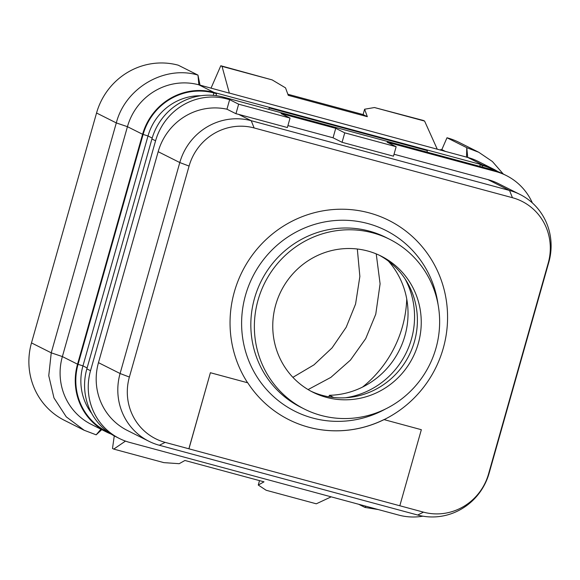 <?xml version="1.0" encoding="UTF-8"?>
<svg xmlns="http://www.w3.org/2000/svg" width="580" height="580" viewBox="0 0 580 580"><rect width="100%" height="100%" fill="white"/><g stroke="black" fill="none" stroke-linecap="round" stroke-linejoin="round"><path stroke-width="0.87" d="M287.919 125.592L333.058 137.786L335.74 128.318L344.745 132.842L396.147 146.725L387.143 142.201L495.871 171.564A59.102 57.268 -63.3 0 1 506.318 175.551A59.102 57.268 -63.3 0 1 532.375 202.935M422.929 516.178A59.102 57.268 -63.3 0 1 398.67 515.069L129.804 442.46A59.102 57.268 -63.3 0 1 119.357 438.473A59.102 57.268 -63.3 0 1 90.523 370.714L155.578 140.802A59.102 57.268 -63.3 0 1 227.005 98.955L229.644 99.666L238.648 104.19L235.951 113.724A59.102 57.268 116.7 0 1 238.605 114.369L287.375 127.535L290.051 118.074L281.046 113.549L335.74 128.318M148.929 441.286A59.102 57.268 -63.3 0 1 120.089 373.52L179.793 162.552A59.102 57.268 -63.3 0 1 251.22 120.698L509.537 190.465A59.102 57.268 -63.3 0 1 519.985 194.445A59.102 57.268 -63.3 0 1 548.825 262.211L489.121 473.186A59.102 57.268 -63.3 0 1 417.694 515.033L159.369 445.273A59.102 57.268 -63.3 0 1 148.929 441.286L127.31 430.433A59.102 57.268 116.7 0 1 98.469 362.667L158.173 151.699A59.102 57.268 116.7 0 1 226.947 109.2L229.644 99.666M519.985 194.445L498.365 183.592A59.102 57.268 116.7 0 0 487.925 179.604L394.016 154.244M396.147 146.725L393.472 156.187L342.07 142.31L333.058 137.786M344.745 132.842L342.07 142.31M238.648 104.19L290.051 118.074M226.947 109.2L235.951 113.724M119.357 438.473L115.696 436.638A59.102 57.268 -63.3 0 1 86.855 368.873L151.916 138.968A59.102 57.268 -63.3 0 1 223.344 97.114L492.21 169.722A59.102 57.268 -63.3 0 1 502.65 173.71L506.318 175.551M268.873 109.41A4.22 1.022 105.1 0 1 269.229 107.924L268.808 109.395M427.032 152.119A4.22 1.022 105.1 0 1 427.38 150.633L269.229 107.924M197.983 75.103C164.437 65.047 125.251 87.972 116.304 122.916L51.243 352.829L62.379 356.584L127.441 126.679L142.593 134.285L77.539 364.196A59.102 57.268 -63.3 0 0 106.372 431.955L91.219 424.35A59.102 57.268 -63.3 0 1 62.379 356.584L77.539 364.196M142.593 134.285A59.102 57.268 -63.3 0 1 214.027 92.438L482.886 165.046A59.102 57.268 -63.3 0 1 493.334 169.034A59.102 57.268 -63.3 0 1 497.887 171.586M111.142 434.079A59.102 57.268 -63.3 0 1 106.372 431.955M479.754 166.358A4.22 1.022 105.1 0 1 480.102 164.872L479.682 166.344M125.476 441.097L113.738 449.101L163.879 462.637L179.191 463.696L184.926 460.476L264.009 481.835L258.267 485.047L259.514 480.617M331.195 496.85L316.296 503.802L266.155 490.26L258.267 485.047M113.738 449.101L112.498 448.478L114.267 435.892M101.754 429.635L96.171 434.833L84.201 430.273L66.258 416.839L53.962 397.909L48.756 375.709L51.243 352.829L31.487 342.903L96.548 112.999A67.541 65.446 116.7 0 1 178.227 65.185L197.969 75.096L200.027 85.137L198.868 84.825L214.027 92.438M365.777 506.188L364.972 507.427L358.694 504.274M365.987 506.246L364.972 507.427L378.233 509.552M211.011 88.189L220.799 65.75L222.038 66.374L229.339 93.054L467.734 157.434A59.102 57.268 -63.3 0 1 478.181 161.421L493.334 169.034M200.027 85.137L229.303 93.126M466.537 157.194L466.769 147.69L446.991 137.764L441.829 149.618L445.708 151.569M444.809 151.322L441.829 149.618M440.923 149.372L440.691 150.213M363.102 114.565L364.617 109.221L374.455 107.532L423.349 120.451L424.596 121.075L437.262 149.205M222.038 66.374L272.18 79.909L285.534 87.87L288.253 95.33L367.329 116.689L363.116 114.572L287.861 94.25M364.617 109.221L367.329 116.689M374.455 107.532L424.596 121.075M96.548 112.999L116.304 122.916L127.441 126.679A59.102 57.268 -63.3 0 1 198.868 84.825L197.969 75.096M31.487 342.903A67.541 65.446 116.7 0 0 64.445 420.348L84.201 430.273M503.266 174.014L492.398 161.516L478.739 152.257L458.983 142.332A67.541 65.446 116.7 0 0 446.991 137.764M406.747 299.041A115.384 111.809 -63.3 0 1 362.529 387.092M388.411 261.109A80.344 77.858 -63.3 0 1 401.041 346.594A80.344 77.858 -63.3 0 1 329.353 395.299L328.925 396.829M329.353 395.299L333.732 397.496M405.101 278.951A80.344 77.858 -63.3 0 1 345.441 397.771M379.226 255.2A76.125 73.769 -63.3 0 1 414.453 341.489A76.125 73.769 116.7 0 1 310.938 391.203M418.303 343.425A76.125 73.769 -63.3 0 1 312.845 392.196A76.125 73.769 -63.3 0 1 275.703 304.913A76.125 73.769 -63.3 0 1 381.161 256.135A76.125 73.769 -63.3 0 1 418.303 343.425M321.175 415.454A94.982 92.039 -63.3 0 1 304.384 409.052A94.982 92.039 -63.3 0 1 260.986 291.349A94.982 92.039 -63.3 0 1 372.838 232.885A94.982 92.039 116.7 0 1 389.622 239.286A94.982 92.039 116.7 0 1 433.021 356.983A94.982 92.039 116.7 0 1 321.175 415.454M304.384 409.052L300.846 407.269A94.982 92.039 -63.3 0 1 257.447 289.572A94.982 92.039 -63.3 0 1 369.293 231.101A94.982 92.039 116.7 0 1 386.084 237.51L389.622 239.286M384.083 419.623L421.341 429.7L384.083 419.623A111.519 108.061 116.7 0 0 447.282 309.14A111.519 108.061 116.7 0 0 369.134 212.867A111.519 108.061 116.7 0 0 251.474 256.258A111.519 108.061 116.7 0 0 247.602 382.764L210.402 372.723L188.942 448.818L399.816 505.767L421.341 429.7M288.833 419.659A111.447 107.989 116.7 0 0 308.495 427.163A111.447 107.989 116.7 0 0 383.982 419.594M159.369 445.273L165.155 442.38L188.877 448.789L210.402 372.723M165.155 442.38A53.817 52.149 -63.3 0 1 129.383 377.043L189.08 166.069A53.817 52.149 -63.3 0 1 254.134 127.955M238.605 114.369L251.22 120.698L254.127 127.955L512.452 197.715A53.817 52.149 -63.3 0 1 548.223 263.059L488.527 474.034A53.817 52.149 -63.3 0 1 423.48 512.147L399.823 505.753M210.468 372.751L247.602 382.764M247.769 382.822A111.447 107.989 116.7 0 0 288.862 419.673A111.447 107.989 116.7 0 0 384.04 419.623M478.739 152.257L466.769 147.69L467.734 157.434L482.886 165.046M220.799 65.75L272.18 79.909M216.072 95.664A4.22 1.022 105.1 0 1 216.507 93.692L213.868 92.974A58.536 56.724 -63.3 0 0 143.122 134.429L78.068 364.334A58.536 56.724 -63.3 0 0 108.641 432.412M487.925 179.604L509.537 190.465L512.452 197.715M158.173 151.699L179.793 162.552L189.08 166.069M223.344 97.114L227.005 98.955M492.21 169.722L495.871 171.564M151.916 138.968L155.578 140.802M86.855 368.873L90.523 370.714M152.178 138.062L148.009 135.966A54.317 52.635 -63.3 0 1 200.861 95.729M87.116 367.959L82.954 365.871L148.009 135.966L143.122 134.429M91.712 413.431A54.317 52.635 -63.3 0 1 82.954 365.871L78.068 364.334M480.102 164.872L482.734 165.583A58.536 56.724 -63.3 0 1 495.059 170.578M100.92 429.214L96.171 434.833M438.045 304.369A101.188 98.056 116.7 0 0 367.821 223.546A101.188 98.056 116.7 0 0 245.521 295.205A101.188 98.056 116.7 0 0 312.779 418.057A101.188 98.056 116.7 0 0 385.504 409.009M417.694 515.033L423.48 512.147M489.121 473.186L488.527 474.034M548.825 262.211L548.223 263.059M98.469 362.667L120.089 373.52L129.383 377.043M213.382 95.374A4.22 1.022 105.1 0 1 213.868 92.974M482.386 167.069A4.22 1.022 105.1 0 1 482.734 165.583M292.885 377.341L313.99 364.849L332.086 347.862L346.202 327.236L355.576 304.043L359.861 276.45L357.324 249.001M308.089 389.579L330.839 377.399L350.45 360.086L365.726 338.597L375.767 314.179L380.096 283.837L376.224 253.888"/></g></svg>
